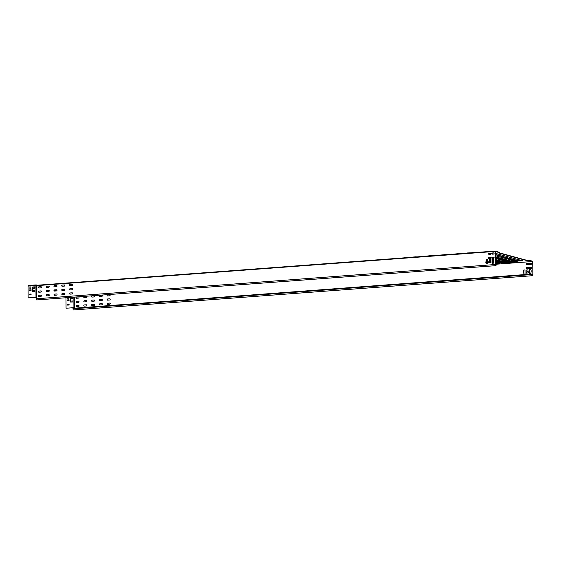 <?xml version="1.0" encoding="UTF-8"?>
<svg xmlns="http://www.w3.org/2000/svg" width="561" height="561" viewBox="0 0 561 561"><rect width="100%" height="100%" fill="white"/><g stroke="black" fill="none" stroke-linecap="round" stroke-linejoin="round"><path stroke-width="0.84" d="M72.53 297.253A0.722 0.645 105.2 0 1 72.236 298.634L71.282 298.704A0.512 0.456 -74.8 0 0 70.826 299.244L70.833 300.598A0.512 0.456 -74.8 0 0 71.296 301.068L72.446 300.984A0.512 0.456 105.2 0 1 72.909 301.453A0.512 0.456 105.2 0 1 72.432 302L70.679 302.063A0.428 0.379 105.2 0 1 70.307 301.664L70.279 297.765A0.428 0.379 105.2 0 1 70.434 297.407M34.712 290.675A0.512 0.456 -74.8 0 0 34.628 290.675A0.512 0.456 105.2 0 1 34.509 291.657L32.748 291.727A0.428 0.379 105.2 0 1 32.377 291.327L32.349 287.421A0.428 0.379 105.2 0 1 32.727 286.973L34.298 286.853A0.722 0.645 105.2 0 1 34.95 287.527A0.722 0.645 105.2 0 1 34.305 288.291L33.351 288.361A0.512 0.456 -74.8 0 0 32.896 288.908L32.903 290.261A0.512 0.456 -74.8 0 0 33.365 290.731L34.516 290.647A0.512 0.456 105.2 0 1 34.656 290.661L33.478 290.759A0.512 0.456 105.2 0 1 33.288 290.731M72.628 293.354A0.596 0.533 105.2 0 1 72.096 293.985L70.104 294.139A0.596 0.533 105.2 0 1 70.097 292.954L72.088 292.807A0.596 0.533 105.2 0 1 72.628 293.354M64.845 293.936A0.596 0.533 105.2 0 1 64.312 294.567L62.32 294.714A0.596 0.533 105.2 0 1 62.313 293.536L64.305 293.382A0.596 0.533 105.2 0 1 64.845 293.936M57.061 294.518A0.596 0.533 105.2 0 1 56.528 295.149L54.543 295.296A0.596 0.533 105.2 0 1 54.003 294.658A0.596 0.533 105.2 0 1 54.529 294.111L56.521 293.964A0.596 0.533 105.2 0 1 57.061 294.518M49.277 295.1A0.596 0.533 105.2 0 1 48.751 295.731L46.759 295.878A0.596 0.533 105.2 0 1 46.752 294.693L48.737 294.546A0.596 0.533 105.2 0 1 49.277 295.1M41.5 295.682A0.596 0.533 105.2 0 1 40.967 296.313L38.975 296.46A0.596 0.533 105.2 0 1 38.968 295.275L40.96 295.128A0.596 0.533 105.2 0 1 41.5 295.682M72.6 289.132A0.596 0.533 105.2 0 1 72.067 289.764L70.076 289.911A0.596 0.533 105.2 0 1 70.069 288.726L72.06 288.578A0.596 0.533 105.2 0 1 72.6 289.132M64.817 289.714A0.596 0.533 105.2 0 1 64.284 290.346L62.292 290.493A0.596 0.533 105.2 0 1 62.285 289.308L64.277 289.16A0.596 0.533 105.2 0 1 64.817 289.714M57.033 290.289A0.596 0.533 105.2 0 1 56.5 290.921L54.508 291.075A0.596 0.533 105.2 0 1 54.501 289.89L56.493 289.742A0.596 0.533 105.2 0 1 57.033 290.289M49.249 290.871A0.596 0.533 105.2 0 1 48.716 291.503L46.731 291.65A0.596 0.533 105.2 0 1 46.717 290.472L48.709 290.325A0.596 0.533 105.2 0 1 49.249 290.871M41.465 291.454A0.596 0.533 105.2 0 1 40.939 292.085L38.947 292.232A0.596 0.533 105.2 0 1 38.94 291.054L40.925 290.9A0.596 0.533 105.2 0 1 41.465 291.454M72.565 284.904A0.596 0.533 105.2 0 1 72.032 285.535L70.048 285.682A0.596 0.533 105.2 0 1 70.034 284.504L72.025 284.35A0.596 0.533 105.2 0 1 72.565 284.904M64.788 285.486A0.596 0.533 105.2 0 1 64.256 286.117L62.264 286.264A0.596 0.533 105.2 0 1 62.257 285.079L64.249 284.932A0.596 0.533 105.2 0 1 64.788 285.486M57.005 286.068A0.596 0.533 105.2 0 1 56.472 286.699L54.48 286.846A0.596 0.533 105.2 0 1 54.473 285.661L56.465 285.514A0.596 0.533 105.2 0 1 57.005 286.068M49.221 286.65A0.596 0.533 105.2 0 1 48.688 287.281L46.696 287.428A0.596 0.533 105.2 0 1 46.689 286.243L48.681 286.096A0.596 0.533 105.2 0 1 49.221 286.65M110.215 303.599A0.596 0.533 105.2 0 1 109.683 304.23L107.698 304.385A0.596 0.533 105.2 0 1 107.684 303.199L109.676 303.052A0.596 0.533 105.2 0 1 110.215 303.599M102.432 304.181A0.596 0.533 105.2 0 1 101.906 304.812L99.914 304.96A0.596 0.533 105.2 0 1 99.907 303.781L101.892 303.634A0.596 0.533 105.2 0 1 102.432 304.181M94.655 304.763A0.596 0.533 105.2 0 1 94.122 305.394L92.13 305.542A0.596 0.533 105.2 0 1 92.123 304.364L94.115 304.209A0.596 0.533 105.2 0 1 94.655 304.763M86.871 305.345A0.596 0.533 105.2 0 1 86.338 305.976L84.346 306.124A0.596 0.533 105.2 0 1 84.339 304.939L86.331 304.791A0.596 0.533 105.2 0 1 86.871 305.345M79.087 305.927A0.596 0.533 105.2 0 1 78.554 306.558L76.562 306.706A0.596 0.533 105.2 0 1 76.555 305.521L78.547 305.373A0.596 0.533 105.2 0 1 79.087 305.927M110.187 299.378A0.596 0.533 105.2 0 1 109.654 300.009L107.663 300.156A0.596 0.533 105.2 0 1 107.656 298.971L109.647 298.824A0.596 0.533 105.2 0 1 110.187 299.378M102.404 299.96A0.596 0.533 105.2 0 1 101.871 300.591L99.886 300.738A0.596 0.533 105.2 0 1 99.346 300.093A0.596 0.533 105.2 0 1 99.872 299.553L101.864 299.406A0.596 0.533 105.2 0 1 102.404 299.96M94.62 300.535A0.596 0.533 105.2 0 1 94.094 301.166L92.102 301.32A0.596 0.533 105.2 0 1 92.095 300.135L94.08 299.988A0.596 0.533 105.2 0 1 94.62 300.535M86.843 301.117A0.596 0.533 105.2 0 1 86.31 301.748L84.318 301.895A0.596 0.533 105.2 0 1 84.311 300.717L86.303 300.57A0.596 0.533 105.2 0 1 86.843 301.117M79.059 301.699A0.596 0.533 105.2 0 1 78.526 302.33L76.534 302.477A0.596 0.533 105.2 0 1 76.527 301.299L78.519 301.145A0.596 0.533 105.2 0 1 79.059 301.699M110.159 295.149A0.596 0.533 105.2 0 1 109.626 295.78L107.635 295.928A0.596 0.533 105.2 0 1 107.628 294.749L109.619 294.595A0.596 0.533 105.2 0 1 110.159 295.149M102.375 295.731A0.596 0.533 105.2 0 1 101.843 296.362L99.851 296.51A0.596 0.533 105.2 0 1 99.844 295.324L101.836 295.177A0.596 0.533 105.2 0 1 102.375 295.731M94.592 296.313A0.596 0.533 105.2 0 1 94.059 296.944L92.074 297.092A0.596 0.533 105.2 0 1 91.534 296.453A0.596 0.533 105.2 0 1 92.06 295.906L94.052 295.759A0.596 0.533 105.2 0 1 94.592 296.313M86.808 296.895A0.596 0.533 105.2 0 1 86.282 297.526L84.29 297.674A0.596 0.533 105.2 0 1 84.283 296.489L86.268 296.341A0.596 0.533 105.2 0 1 86.808 296.895M79.031 297.47A0.596 0.533 105.2 0 1 78.498 298.108L76.506 298.256A0.596 0.533 105.2 0 1 76.499 297.071L78.491 296.923A0.596 0.533 105.2 0 1 79.031 297.47M41.437 287.225A0.596 0.533 105.2 0 1 40.904 287.856L38.919 288.01A0.596 0.533 105.2 0 1 38.905 286.825L40.897 286.678A0.596 0.533 105.2 0 1 41.437 287.225M494.094 257.667A0.596 0.533 105.2 0 1 493.568 258.305L492.341 258.397A0.596 0.533 105.2 0 1 492.334 257.211L493.554 257.12A0.596 0.533 105.2 0 1 494.094 257.667M494.066 253.446A0.596 0.533 105.2 0 1 493.533 254.077L492.313 254.168A0.596 0.533 105.2 0 1 491.773 253.523A0.596 0.533 105.2 0 1 492.299 252.983L493.526 252.892A0.596 0.533 105.2 0 1 494.066 253.446M490.875 253.684A0.596 0.533 105.2 0 1 490.342 254.315L489.115 254.406A0.596 0.533 105.2 0 1 489.108 253.221L490.335 253.13A0.596 0.533 105.2 0 1 490.875 253.684M531.688 267.92A0.596 0.533 105.2 0 1 531.155 268.551L529.928 268.642A0.596 0.533 105.2 0 1 529.921 267.457L531.148 267.366A0.596 0.533 105.2 0 1 531.688 267.92M531.66 263.691A0.596 0.533 105.2 0 1 531.127 264.322L529.9 264.413A0.596 0.533 105.2 0 1 529.893 263.228L531.12 263.137A0.596 0.533 105.2 0 1 531.66 263.691M528.462 263.929A0.596 0.533 105.2 0 1 527.936 264.561L526.709 264.652A0.596 0.533 105.2 0 1 526.702 263.467L527.922 263.375A0.596 0.533 105.2 0 1 528.462 263.929M490.931 262.071L489.487 262.05L490.938 262.401M507.417 261.16L505.054 260.886L507.417 261.16M487.432 261.117L486.317 261.096M487.348 259.652L487.453 263.705L486.282 263.873L485.833 262.429L486.275 259.736L487.39 259.666L486.31 259.855L486.247 261.174L487.439 261.482M504.023 260.234L501.66 259.96L504.023 260.234M500.629 259.308L498.266 259.035L500.629 259.308M495.314 258.235L497.242 258.39L495.314 258.074M492.137 257.373L494.087 257.583M494.08 257.527L493.477 257.38M496.057 264.231L532.747 261.496L528.336 260.29L526.239 260.395L511.751 256.559L497.88 252.667L499.676 252.485L495.265 251.279L495.363 264.547L495.756 265.409L496.036 264.224L496.148 264.764A1.024 0.449 -94.3 0 1 495.777 265.662A1.024 0.449 -94.3 0 1 495.244 264.519L495.153 251.419L495.314 251.048L499.676 252.485M495.293 254.666L518.455 260.977L522.382 260.711L495.279 253.313M490.335 253.13L490.447 253.165A0.596 0.533 -74.8 0 1 490.552 253.165L490.069 253.228L490.826 253.446M491.892 253.74L493.217 254.098M493.526 252.892L493.638 252.927A0.596 0.533 -74.8 0 1 493.743 252.927L492.32 253.032M490.188 261.987L490.931 262.148M505.756 260.83L506.723 260.97M486.794 261.061L487.432 261.23M502.361 259.904L503.329 260.045M498.967 258.979L499.935 259.119M495.573 258.053L496.541 258.2M492.565 257.233L493.526 257.373M511.941 256.3L526.232 260.143L528.329 260.038L532.67 261.223L532.95 274.799A1.024 0.449 -94.3 0 1 532.571 275.696A1.024 0.449 -94.3 0 1 532.045 274.546L532.038 274.041L72.993 308.305L72.993 308.809A1.024 0.449 85.7 0 0 73.526 309.953L532.571 275.696M498.463 252.576L511.905 256.279M491.899 253.488L493.771 254M495.286 254.414L504.129 256.861M504.164 256.875L518.455 260.725L521.765 260.528M86.485 296.376A0.596 0.533 -74.8 0 0 86.387 296.369L84.395 296.524A0.596 0.533 -74.8 0 0 84.185 297.667M78.708 296.958A0.596 0.533 -74.8 0 0 78.603 296.951L76.612 297.099A0.596 0.533 -74.8 0 0 76.401 298.249M523.553 272.751L523.904 270.1L525.005 269.932M523.946 274.119L523.42 271.496L523.869 269.981L525.012 269.981L525.04 273.95L523.869 274.119L523.869 272.772M529.759 273.684L529.717 269.666L530.818 269.497L531.225 270.914L530.86 273.516L529.689 273.684L529.605 269.638L530.755 269.462M526.884 271.236L526.863 270.009L527.964 269.841M526.358 273.137L526.414 271.987L528.511 271.826M529.829 268.635A0.596 0.533 105.2 0 1 530.033 267.485L531.26 267.394A0.596 0.533 105.2 0 1 531.365 267.401M526.33 268.908L526.386 267.758L528.49 267.646L528.42 268.754L526.281 268.915L526.267 267.73L528.413 267.569M529.794 264.413A0.596 0.533 105.2 0 1 530.005 263.263L531.232 263.172A0.596 0.533 105.2 0 1 531.33 263.172M526.604 264.652A0.596 0.533 105.2 0 1 526.814 263.502L528.041 263.411A0.596 0.533 105.2 0 1 528.139 263.411M94.269 295.794A0.596 0.533 -74.8 0 0 94.164 295.794L92.179 295.942A0.596 0.533 -74.8 0 0 91.969 297.092M102.053 295.212A0.596 0.533 -74.8 0 0 101.948 295.212L99.956 295.359A0.596 0.533 -74.8 0 0 99.753 296.51M109.837 294.63A0.596 0.533 -74.8 0 0 109.732 294.63L107.74 294.777A0.596 0.533 -74.8 0 0 107.53 295.928M78.736 301.18A0.596 0.533 -74.8 0 0 78.631 301.18L76.64 301.327A0.596 0.533 -74.8 0 0 76.429 302.477M86.52 300.598A0.596 0.533 -74.8 0 0 86.415 300.598L84.423 300.745A0.596 0.533 -74.8 0 0 84.213 301.895M94.297 300.023A0.596 0.533 -74.8 0 0 94.199 300.016L92.207 300.163A0.596 0.533 -74.8 0 0 91.997 301.313M102.081 299.441A0.596 0.533 -74.8 0 0 101.976 299.434L99.984 299.588A0.596 0.533 -74.8 0 0 99.781 300.731M109.865 298.859A0.596 0.533 -74.8 0 0 109.76 298.852L107.768 299.006A0.596 0.533 -74.8 0 0 107.565 300.156M78.764 305.408A0.596 0.533 -74.8 0 0 78.659 305.401L76.668 305.556A0.596 0.533 -74.8 0 0 76.464 306.699M86.548 304.826A0.596 0.533 -74.8 0 0 86.443 304.826L84.452 304.974A0.596 0.533 -74.8 0 0 84.241 306.124M94.332 304.244A0.596 0.533 -74.8 0 0 94.227 304.244L92.235 304.392A0.596 0.533 -74.8 0 0 92.025 305.542M102.109 303.662A0.596 0.533 -74.8 0 0 102.011 303.662L100.019 303.81A0.596 0.533 -74.8 0 0 99.809 304.96M109.893 303.087A0.596 0.533 -74.8 0 0 109.788 303.08L107.796 303.228A0.596 0.533 -74.8 0 0 107.593 304.378M36.192 298.031L36.199 298.782A1.024 0.449 85.7 0 0 36.724 299.925L495.777 265.662M73.779 308.319L73.94 307.673L66.065 308.227L73.94 307.673L73.884 297.155M526.758 271.159L526.828 269.883L527.922 269.806L527.985 271.068L526.877 271.187M528.525 272.884L526.288 273.137L526.225 272.043L528.469 271.797L528.525 272.884M532.179 274.813L532.838 274.764L532.747 261.496M490.91 258.418L488.666 258.663L488.603 257.576L490.847 257.324L490.91 258.418M490.938 262.639L488.694 262.892L488.708 261.707L490.931 261.629L490.938 262.639L488.764 262.892M489.171 260.914L489.241 259.638L490.335 259.561L490.398 260.823L489.297 260.991M492.046 263.361L492.018 259.392L493.189 259.224L493.645 261.847L493.196 263.361L492.172 263.439M72.306 292.842A0.596 0.533 -74.8 0 0 72.201 292.835L70.209 292.982A0.596 0.533 -74.8 0 0 69.999 294.132M64.522 293.417A0.596 0.533 -74.8 0 0 64.417 293.417L62.425 293.564A0.596 0.533 -74.8 0 0 62.222 294.714M56.738 293.999A0.596 0.533 -74.8 0 0 56.633 293.999L54.641 294.146A0.596 0.533 -74.8 0 0 54.438 295.296M48.954 294.581A0.596 0.533 -74.8 0 0 48.856 294.581L46.865 294.728A0.596 0.533 -74.8 0 0 46.654 295.878M41.177 295.163A0.596 0.533 -74.8 0 0 41.072 295.156L39.081 295.31A0.596 0.533 -74.8 0 0 38.87 296.453M72.271 288.613A0.596 0.533 -74.8 0 0 72.173 288.606L70.181 288.761A0.596 0.533 -74.8 0 0 69.971 289.904M64.494 289.195A0.596 0.533 -74.8 0 0 64.389 289.188L62.397 289.336A0.596 0.533 -74.8 0 0 62.187 290.486M56.71 289.778A0.596 0.533 -74.8 0 0 56.605 289.771L54.613 289.918A0.596 0.533 -74.8 0 0 54.41 291.068M48.926 290.353A0.596 0.533 -74.8 0 0 48.821 290.353L46.836 290.5A0.596 0.533 -74.8 0 0 46.626 291.65M41.142 290.935A0.596 0.533 -74.8 0 0 41.044 290.935L39.053 291.082A0.596 0.533 -74.8 0 0 38.842 292.232M72.243 284.385A0.596 0.533 -74.8 0 0 72.138 284.385L70.153 284.532A0.596 0.533 -74.8 0 0 69.943 285.682M64.459 284.967A0.596 0.533 -74.8 0 0 64.361 284.967L62.369 285.114A0.596 0.533 -74.8 0 0 62.159 286.264M56.682 285.549A0.596 0.533 -74.8 0 0 56.577 285.542L54.585 285.696A0.596 0.533 -74.8 0 0 54.375 286.839M48.898 286.131A0.596 0.533 -74.8 0 0 48.793 286.124L46.801 286.271A0.596 0.533 -74.8 0 0 46.598 287.421M41.114 286.713A0.596 0.533 -74.8 0 0 41.009 286.706L39.025 286.853A0.596 0.533 -74.8 0 0 38.814 288.003M486.135 261.138L485.959 262.506M486.184 262.506L486.352 263.873M493.231 259.259L492.13 259.42L492.158 263.397M490.377 259.596L489.276 259.764L489.444 260.977M490.854 261.552L488.82 261.742L488.638 262.814M493.771 257.155A0.596 0.533 -74.8 0 0 493.666 257.148L492.446 257.24A0.596 0.533 -74.8 0 0 492.235 258.39M490.889 257.359L488.792 257.513L488.736 258.663M493.638 252.927L492.418 253.018A0.596 0.533 -74.8 0 0 492.207 254.161M490.447 253.165L489.22 253.256A0.596 0.533 -74.8 0 0 489.017 254.399M495.314 251.048L36.9 285.261L495.286 251.055M532.838 274.764L532.557 275.437L532.038 274.041M495.356 264.28L496.036 264.224M35.995 297.302L35.911 285.507L28.05 286.096L28.134 297.884L36.093 297.295L36.192 298.073A0.736 0.652 105.2 0 0 36.823 297.295L36.914 285.261M36.093 297.295L36.177 297.919A0.589 0.526 105.2 0 0 36.668 297.302L36.823 297.295M28.05 286.096L28.302 285.5L36.738 285.212M65.988 297.744L66.065 308.227M32.91 287.001L34.95 287.555M46.465 290.696L49.01 291.39M28.134 297.884L36.1 297.33M68.821 297.533L68.835 299.097L67.839 299.258L67.748 297.611M67.615 300.219L69.017 300.121L69.073 300.703L67.622 300.892L67.615 300.219L69.059 300.149M67.643 304.448L69.101 304.42L69.024 305.016L67.65 305.121L67.643 304.448L69.087 304.378M30.876 286.853L29.929 287.008L29.957 288.915M34.551 286.895A0.722 0.645 -74.8 0 0 34.41 286.888L32.84 287.008A0.428 0.379 -74.8 0 0 32.461 287.456L32.489 291.362A0.428 0.379 -74.8 0 0 32.706 291.72M31.128 289.813L29.796 289.911L29.74 290.556M31.157 294.041L29.824 294.139L29.768 294.777M36.227 285.304L36.199 297.295L36.668 297.302L36.591 285.514L36.227 285.304M36.206 284.918L37.391 285.219M36.114 285.507L36.051 285.114M67.888 299.251L67.86 297.603M70.63 302.063A0.428 0.379 105.2 0 1 70.42 301.699L70.391 297.793A0.428 0.379 105.2 0 1 70.602 297.4M71.219 301.068A0.512 0.456 -74.8 0 0 71.408 301.103L72.558 301.012A0.512 0.456 105.2 0 1 72.635 301.019M67.664 300.892L67.727 300.247M67.699 305.121L67.755 304.476M29.817 286.98L30.89 286.902L30.904 288.761L29.887 288.915L29.929 287.008M31.065 289.778L31.065 290.458L29.67 290.556L29.684 289.883L31.107 289.792M31.093 294.006L31.093 294.679L29.719 294.784L29.712 294.104L31.136 294.013M495.307 256.994L510.545 261.146L514.437 260.907M495.307 256.735L496.219 257.029M496.254 257.043L510.545 260.893L513.708 260.711M515.447 261.131L510.475 261.37L514.781 260.998M486.317 259.946L487.425 260.248M489.283 260.753L489.963 260.942M492.144 261.531L493.596 261.931M486.541 259.75L487.425 259.995M489.283 260.5L490.398 260.802M492.144 261.279L493.645 261.685M495.342 262.078L498.147 261.868M495.342 262.331L498.876 262.071M499.879 262.296L495.349 262.611M495.342 262.45L499.213 262.162M488.722 257.899L490.875 258.488M488.715 257.646L490.903 258.242M495.328 259.701L502.768 261.728L506.66 261.489M495.321 259.441L502.761 261.475L505.931 261.286M486.331 262.653L487.446 262.913M485.945 262.296L487.446 262.66M488.75 262.569L490.363 262.45M490.938 262.59L488.75 261.994M485.945 261.244L487.439 261.65L485.952 261.23M486.338 263.375L487.453 263.488M515.005 261.047L495.3 255.676L516.492 261.209L516.492 261.671L511.898 262.015L509.472 261.671M490.321 254.315L488.694 253.874L490.272 254.322M495.314 257.716L509.248 261.756L511.898 262.015M493.329 257.176L494.01 257.359M497.277 263.411L498.82 263.845L495.356 264.105M497.228 263.411L499.549 263.474M514.381 262.681L503.357 263.509L501.772 263.074L512.796 262.253L514.381 262.681L514.164 262.232L501.976 263.06M56.647 290.893L54.172 290.212M495.349 263.207L500.931 262.836L500.931 262.373L495.335 261.089M493.252 260.521L492.137 260.213M486.317 260.669L487.432 260.97M489.942 261.657L490.931 261.924M492.151 262.26L493.266 262.562M495.328 260.423L502.691 262.31L507.873 261.924L495.314 258.383M494.003 258.018L492.032 257.485L493.989 258.032M492.13 259.554L493.245 259.855M74.045 308.227A0.736 0.652 -74.8 0 0 74.41 307.54L74.34 297.12M36.199 298.782L495.244 264.519M36.844 285.254L36.738 285.633L495.153 251.419M72.993 308.809L532.045 274.546M495.377 264.785L496.036 264.736M74.115 297.134L74.192 307.575A0.442 0.393 105.2 0 1 73.821 308.038M74.41 307.54L73.947 307.638M73.849 297.155L73.919 307.638M479.452 252.226L479.816 252.205M466.247 253.214L478.042 252.331M466.486 253.13L467.018 253.158M478.154 252.148L466.233 253.228M515.124 262.331L503.245 263.354L502.326 263.039M503.357 263.509L501.029 263.172M501.815 263.067L512.796 262.253M512.838 262.246L515.11 262.31M513.743 262.225L503.112 263.018M463.884 253.39L464.249 253.362M450.679 254.378L462.481 253.495M450.918 254.294L451.563 254.133M462.587 253.313L451.458 254.315M448.323 254.554L448.688 254.526M435.119 255.535L446.914 254.659M435.357 255.451L436.002 255.297M447.026 254.47L435.89 255.479M432.755 255.711L433.12 255.69M419.551 256.7L431.353 255.816M419.789 256.615L420.434 256.454M431.458 255.634L420.329 256.643M417.195 256.875L417.559 256.847M403.99 257.864L415.785 256.98M404.229 257.78L404.874 257.618M417.98 257.029L415.918 256.791L404.762 257.801M499.556 263.488L495.356 263.635M498.82 263.845L495.356 263.943M498.182 263.382L495.356 263.593M509.718 261.44L516.492 261.671M495.307 257.169L509.57 261.061A2.889 0.4 -0.4 0 1 509.851 261.279A2.889 0.4 -0.4 0 1 509.809 261.307L509.64 261.517A2.665 0.365 179.6 0 0 509.367 261.342L495.314 257.513M509.802 261.335L509.879 261.279A2.959 0.407 179.6 0 0 509.626 261.026L509.129 261.482M509.332 261.692L509.591 261.58A2.665 0.365 179.6 0 0 509.619 261.545L509.879 261.279M516.113 261.195L511.681 261.566L516.4 261.209M517.27 261.321L516.274 261.223M514.83 260.998L516.05 261.188M511.653 261.524L509.767 261.377M509.626 261.026L495.307 257.12M495.349 262.751L496.219 263.025L495.349 263.053M493.266 262.359L492.151 262.057M490.931 261.728L490.524 261.615M487.432 260.774L486.317 260.465M486.317 260.122L487.432 260.43M492.144 261.714L493.266 262.015M500.545 262.352L496.113 262.723L500.833 262.373M501.709 262.485L496.338 263.179M500.7 262.366L500.931 262.836M500.482 262.345L495.335 261.103M496.085 262.688L495.349 262.709M493.294 261.973L492.144 261.664M487.432 260.374L486.317 260.073M495.328 259.876L502.901 261.854L502.074 262.057L495.328 260.22M507.137 261.615L502.34 261.742L501.843 262.197M488.722 258.074L490.412 258.537M493.245 259.652L492.158 259.357M489.423 258.614L488.722 258.418M507.537 261.714L507.165 262.113L502.691 262.31M504.767 262.436L504.977 261.98L507.214 261.636M506.871 261.805L507.417 262.239M495.314 258.397L507.712 261.763M505.005 261.945L502.937 261.819M502.34 261.742L495.328 259.827M490.559 258.53L488.722 258.025M506.562 260.984L505.938 260.816M503.168 260.059L502.544 259.89M499.774 259.133L499.15 258.965M496.387 258.207L495.756 258.039M493.364 257.387L492.747 257.219M495.875 258.032L496.499 258.2M499.269 258.958L499.886 259.126M502.656 259.883L503.28 260.052M506.05 260.802L506.674 260.977M486.331 262.829L487.341 263.018L486.338 263.172M487.446 263.025L486.338 263.347M486.773 262.899L486.331 262.779M490.931 262.127L490.37 261.973M487.432 261.174L486.976 261.047M490.489 261.966L490.931 262.085M56.605 290.907L54.158 290.24M36.163 284.911L28.302 285.5M467.152 252.969L480.237 252.38M501.043 263.158L501.793 263.074M450.672 254.385L462.615 253.306L464.676 253.544M435.105 255.55L447.047 254.47L449.109 254.708M419.537 256.707L431.479 255.627L433.548 255.865M403.976 257.871L415.918 256.791M517.263 261.293L516.071 261.188M493.252 260.535L492.137 260.234M501.695 262.45L500.51 262.352M488.75 262.008L490.938 262.604"/></g></svg>
